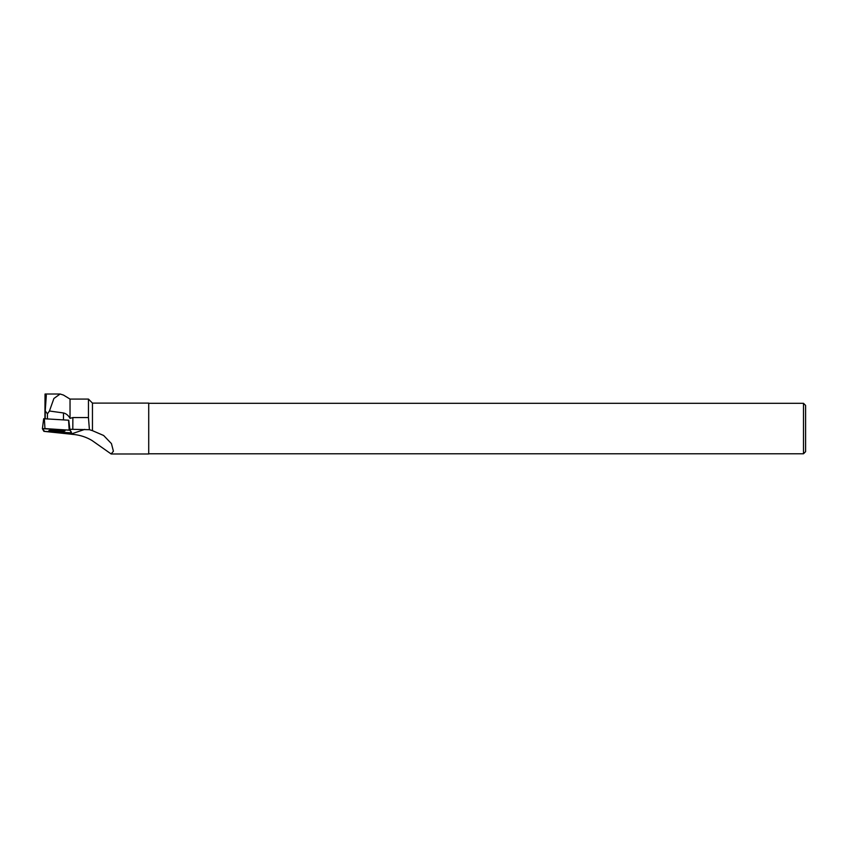<?xml version="1.0" encoding="UTF-8"?>
<svg xmlns="http://www.w3.org/2000/svg" width="848" height="848" viewBox="0 0 848 848"><rect width="100%" height="100%" fill="white"/><g stroke="black" fill="none" stroke-linecap="round" stroke-linejoin="round"><path stroke-width="1.27" d="M42.4 428.685L43.683 418.721L68.571 420.195L69.865 429.3L71.444 432.862L69.96 430.212L69.176 430.095L42.4 428.696L44.668 431.462L68.889 432.978L71.444 432.862L71.327 431.886M52.82 430.116A8.098 0.742 -179.7 0 0 48.834 430.731A8.098 0.742 -179.7 0 0 52.883 431.409A8.098 0.742 -179.7 0 0 61.035 431.441A8.098 0.742 -179.7 0 0 65.02 430.816A8.098 0.742 -179.7 0 0 60.918 430.148A8.098 0.742 -179.7 0 0 52.82 430.116M42.4 428.696L43.683 418.721M47.403 418.88L47.435 413.845L45.241 410.909L45.209 418.742M88.446 417.566L72.864 417.566L72.801 429.332L89.422 429.692L92.453 430.667L92.453 403.097L88.446 399.079L88.446 417.566L89.422 429.692M84.758 429.395L70.744 434.144L72.568 434.367C79.648 434.929 86.136 436.985 92.04 440.525L111.13 453.956L113.409 451.242L111.448 443.621L103.647 435.49L92.453 430.667M72.864 417.566L70.034 418.35C68.381 415.425 66.208 413.623 63.505 412.965L49.438 411.015L47.435 413.845M45.241 410.909L46.311 395.295L45.039 394.055L44.912 418.721M49.438 411.015L53.912 398.475L60.134 394.013L63.441 395.051L70.034 399.079L88.446 399.079M70.034 418.35L70.034 399.079M72.801 429.332A17.681 1.632 0.3 0 1 69.865 429.3M45.379 431.515L70.744 434.144M111.13 453.987L148.718 453.987L148.718 403.097L92.453 403.097M803.491 453.775L803.491 403.309L805.6 405.418L805.6 451.666L803.491 453.775L148.718 453.775M63.049 430.318A8.014 0.742 0.3 0 1 56.933 430.551A8.014 0.742 0.3 0 1 50.795 430.265M43.895 431.346L71.444 432.851L69.96 430.222L44.965 428.579L42.4 428.706L43.895 431.346M68.773 420.237L69.96 430.212M44.35 418.689L44.955 428.579M69.176 430.095L68.571 420.195M63.505 412.965L63.473 419.877M45.124 394.013L60.134 394.013M148.718 403.309L803.491 403.309"/></g></svg>
